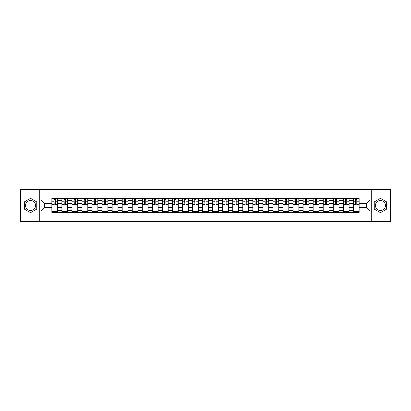 <?xml version="1.0" encoding="UTF-8"?>
<svg xmlns="http://www.w3.org/2000/svg" width="411" height="411" viewBox="0 0 411 411"><rect width="100%" height="100%" fill="white"/><g stroke="black" fill="none" stroke-linecap="round" stroke-linejoin="round"><path stroke-width="0.62" d="M30.537 210.524A5.024 5.024 0 0 1 25.513 205.5A5.024 5.024 0 0 1 30.537 200.476A5.024 5.024 0 0 1 35.562 205.5A5.024 5.024 0 0 1 30.537 210.524M380.463 210.524A5.024 5.024 0 0 1 375.438 205.5A5.024 5.024 0 0 1 380.463 200.476A5.024 5.024 0 0 1 385.487 205.5A5.024 5.024 0 0 1 380.463 210.524M371.251 221.606L390.45 221.606L390.45 189.394L20.55 189.394L20.55 221.606L371.251 221.606L371.251 189.394M61.907 212.425L61.907 200.537L57.658 200.537L57.658 212.425M57.658 200.537L57.658 198.575M61.907 200.537L61.907 198.575M67.707 198.575L67.707 212.425M71.956 212.425L71.956 198.575M77.756 198.575L77.756 212.425M82.005 212.425L82.005 198.575M87.805 198.575L87.805 212.425M92.054 212.425L92.054 198.575M97.854 198.575L97.854 212.425M102.108 212.425L102.108 198.575M107.903 198.575L107.903 212.425M112.157 212.425L112.157 198.575M117.952 198.575L117.952 212.425M122.206 212.425L122.206 198.575M128.001 198.575L128.001 212.425M132.255 212.425L132.255 198.575M138.05 198.575L138.05 212.425M142.304 212.425L142.304 198.575M148.104 198.575L148.104 212.425M152.353 212.425L152.353 198.575M158.153 198.575L158.153 212.425M162.402 212.425L162.402 198.575M168.202 198.575L168.202 212.425M172.45 212.425L172.45 198.575M178.251 198.575L178.251 212.425M182.505 212.425L182.505 198.575M188.3 198.575L188.3 212.425M192.554 212.425L192.554 198.575M198.349 198.575L198.349 212.425M202.602 212.425L202.602 198.575M208.398 198.575L208.398 212.425M212.651 212.425L212.651 198.575M218.447 198.575L218.447 212.425M222.7 212.425L222.7 198.575M228.495 198.575L228.495 212.425M232.749 212.425L232.749 198.575M238.55 198.575L238.55 212.425M242.798 212.425L242.798 198.575M248.598 198.575L248.598 212.425M252.847 212.425L252.847 198.575M258.647 198.575L258.647 212.425M262.896 212.425L262.896 198.575M268.696 198.575L268.696 212.425M272.95 212.425L272.95 198.575M278.745 198.575L278.745 212.425M282.999 212.425L282.999 198.575M288.794 198.575L288.794 212.425M293.048 212.425L293.048 198.575M298.843 198.575L298.843 212.425M303.097 212.425L303.097 198.575M308.892 198.575L308.892 212.425M313.146 212.425L313.146 198.575M318.946 198.575L318.946 212.425M323.195 212.425L323.195 198.575M328.995 198.575L328.995 212.425M333.244 212.425L333.244 198.575M339.044 198.575L339.044 212.425M343.293 212.425L343.293 198.575M349.093 198.575L349.093 212.425M353.342 212.425L353.342 198.575M353.342 207.498L349.093 207.498M343.293 207.498L339.044 207.498M333.244 207.498L328.995 207.498M323.195 207.498L318.946 207.498M313.146 207.498L308.892 207.498M303.097 207.498L298.843 207.498M293.048 207.498L288.794 207.498M282.999 207.498L278.745 207.498M272.95 207.498L268.696 207.498M262.896 207.498L258.647 207.498M252.847 207.498L248.598 207.498M242.798 207.498L238.55 207.498M232.749 207.498L228.495 207.498M222.7 207.498L218.447 207.498M212.651 207.498L208.398 207.498M202.602 207.498L198.349 207.498M192.554 207.498L188.3 207.498M182.505 207.498L178.251 207.498M172.45 207.498L168.202 207.498M162.402 207.498L158.153 207.498M152.353 207.498L148.104 207.498M142.304 207.498L138.05 207.498M132.255 207.498L128.001 207.498M122.206 207.498L117.952 207.498M112.157 207.498L107.903 207.498M102.108 207.498L97.854 207.498M92.054 207.498L87.805 207.498M82.005 207.498L77.756 207.498M71.956 207.498L67.707 207.498M61.907 207.498L57.658 207.498M353.342 203.502L349.093 203.502M343.293 203.502L339.044 203.502M333.244 203.502L328.995 203.502M323.195 203.502L318.946 203.502M313.146 203.502L308.892 203.502M303.097 203.502L298.843 203.502M293.048 203.502L288.794 203.502M282.999 203.502L278.745 203.502M272.95 203.502L268.696 203.502M262.896 203.502L258.647 203.502M252.847 203.502L248.598 203.502M242.798 203.502L238.55 203.502M232.749 203.502L228.495 203.502M222.7 203.502L218.447 203.502M212.651 203.502L208.398 203.502M202.602 203.502L198.349 203.502M192.554 203.502L188.3 203.502M182.505 203.502L178.251 203.502M172.45 203.502L168.202 203.502M162.402 203.502L158.153 203.502M152.353 203.502L148.104 203.502M142.304 203.502L138.05 203.502M132.255 203.502L128.001 203.502M122.206 203.502L117.952 203.502M112.157 203.502L107.903 203.502M102.108 203.502L97.854 203.502M92.054 203.502L87.805 203.502M82.005 203.502L77.756 203.502M71.956 203.502L67.707 203.502M61.907 203.502L57.658 203.502M44.45 207.498L51.858 207.498L51.858 203.502L44.45 203.502L44.45 207.498L41.033 210.91L41.033 200.09L51.858 200.09L51.858 203.502M359.142 203.502L359.142 207.498L366.55 207.498L366.55 203.502L359.142 203.502L359.142 198.575L51.858 198.575L51.858 200.09M359.142 200.09L369.967 200.09L369.967 210.91L359.142 210.91L359.142 207.498M51.858 207.498L51.858 212.425L359.142 212.425L359.142 210.91M51.858 210.91L41.033 210.91M39.749 221.606L39.749 189.394M36.754 201.909L30.537 198.323L24.321 201.909L24.321 209.091L30.537 212.677L36.754 209.091L36.754 201.909M386.679 201.909L380.463 198.323L374.246 201.909L374.246 209.091L380.463 212.677L386.679 209.091L386.679 201.909M57.658 211.46L51.858 211.46M54.211 199.541L55.305 199.541M67.707 211.46L61.907 211.46M64.26 199.541L65.354 199.541M77.756 211.46L71.956 211.46M74.309 199.541L75.403 199.541M87.805 211.46L82.005 211.46M84.358 199.541L85.452 199.541M97.854 211.46L92.054 211.46M94.407 199.541L95.501 199.541M107.903 211.46L102.108 211.46M104.456 199.541L105.55 199.541M117.952 211.46L112.157 211.46M114.505 199.541L115.604 199.541M128.001 211.46L122.206 211.46M124.559 199.541L125.653 199.541M138.05 211.46L132.255 211.46M134.608 199.541L135.702 199.541M148.104 211.46L142.304 211.46M144.657 199.541L145.751 199.541M158.153 211.46L152.353 211.46M154.706 199.541L155.8 199.541M168.202 211.46L162.402 211.46M164.754 199.541L165.849 199.541M178.251 211.46L172.45 211.46M174.803 199.541L175.898 199.541M188.3 211.46L182.505 211.46M184.852 199.541L185.947 199.541M198.349 211.46L192.554 211.46M194.901 199.541L195.996 199.541M208.398 211.46L202.602 211.46M204.95 199.541L206.05 199.541M218.447 211.46L212.651 211.46M215.004 199.541L216.099 199.541M228.495 211.46L222.7 211.46M225.053 199.541L226.148 199.541M238.55 211.46L232.749 211.46M235.102 199.541L236.197 199.541M248.598 211.46L242.798 211.46M245.151 199.541L246.246 199.541M258.647 211.46L252.847 211.46M255.2 199.541L256.294 199.541M268.696 211.46L262.896 211.46M265.249 199.541L266.343 199.541M278.745 211.46L272.95 211.46M275.298 199.541L276.392 199.541M288.794 211.46L282.999 211.46M285.347 199.541L286.441 199.541M298.843 211.46L293.048 211.46M295.396 199.541L296.495 199.541M308.892 211.46L303.097 211.46M305.45 199.541L306.544 199.541M318.946 211.46L313.146 211.46M315.499 199.541L316.593 199.541M328.995 211.46L323.195 211.46M325.548 199.541L326.642 199.541M339.044 211.46L333.244 211.46M335.597 199.541L336.691 199.541M349.093 211.46L343.293 211.46M345.646 199.541L346.74 199.541M359.142 211.46L353.342 211.46M355.695 199.541L356.789 199.541M41.033 200.09L44.45 203.502M366.55 207.498L369.967 210.91M366.55 203.502L369.967 200.09M55.305 204.76L55.305 198.641L57.622 198.641L57.622 204.76L55.305 204.76M54.211 199.479L55.305 199.479M55.5 198.641L51.889 198.641L51.889 204.76L54.211 204.76L54.016 198.641M65.354 204.76L65.354 198.641L67.671 198.641L67.671 204.76L65.354 204.76M64.26 199.479L65.354 199.479M65.549 198.641L61.938 198.641L61.938 204.76L64.26 204.76L64.065 198.641M75.403 204.76L75.403 198.641L77.725 198.641L77.725 204.76L75.403 204.76M74.309 199.479L75.403 199.479M75.598 198.641L71.992 198.641L71.992 204.76L74.309 204.76L74.114 198.641M85.452 204.76L85.452 198.641L87.774 198.641L87.774 204.76L85.452 204.76M84.358 199.479L85.452 199.479M85.647 198.641L82.041 198.641L82.041 204.76L84.358 204.76L84.163 198.641M95.501 204.76L95.501 198.641L97.823 198.641L97.823 204.76L95.501 204.76M94.407 199.479L95.501 199.479M95.696 198.641L92.09 198.641L92.09 204.76L94.407 204.76L94.217 198.641M105.55 204.76L105.55 198.641L107.872 198.641L107.872 204.76L105.55 204.76M104.456 199.479L105.55 199.479M105.745 198.641L102.139 198.641L102.139 204.76L104.456 204.76L104.266 198.641M115.604 204.76L115.604 198.641L117.921 198.641L117.921 204.76L115.604 204.76M114.505 199.479L115.604 199.479M115.794 198.641L112.188 198.641L112.188 204.76L114.505 204.76L114.315 198.641M125.653 204.76L125.653 198.641L127.97 198.641L127.97 204.76L125.653 204.76M124.559 199.479L125.653 199.479M125.843 198.641L122.237 198.641L122.237 204.76L124.559 204.76L124.363 198.641M135.702 204.76L135.702 198.641L138.019 198.641L138.019 204.76L135.702 204.76M134.608 199.479L135.702 199.479M135.892 198.641L132.285 198.641L132.285 204.76L134.608 204.76L134.412 198.641M145.751 204.76L145.751 198.641L148.068 198.641L148.068 204.76L145.751 204.76M144.657 199.479L145.751 199.479M145.946 198.641L142.334 198.641L142.334 204.76L144.657 204.76L144.461 198.641M155.8 204.76L155.8 198.641L158.117 198.641L158.117 204.76L155.8 204.76M154.706 199.479L155.8 199.479M155.995 198.641L152.383 198.641L152.383 204.76L154.706 204.76L154.51 198.641M165.849 204.76L165.849 198.641L168.171 198.641L168.171 204.76L165.849 204.76M164.754 199.479L165.849 199.479M166.044 198.641L162.437 198.641L162.437 204.76L164.754 204.76L164.559 198.641M175.898 204.76L175.898 198.641L178.22 198.641L178.22 204.76L175.898 204.76M174.803 199.479L175.898 199.479M176.093 198.641L172.486 198.641L172.486 204.76L174.803 204.76L174.608 198.641M185.947 204.76L185.947 198.641L188.269 198.641L188.269 204.76L185.947 204.76M184.852 199.479L185.947 199.479M186.142 198.641L182.535 198.641L182.535 204.76L184.852 204.76L184.662 198.641M195.996 204.76L195.996 198.641L198.318 198.641L198.318 204.76L195.996 204.76M194.901 199.479L195.996 199.479M196.191 198.641L192.584 198.641L192.584 204.76L194.901 204.76L194.711 198.641M206.05 204.76L206.05 198.641L208.367 198.641L208.367 204.76L206.05 204.76M204.95 199.479L206.05 199.479M206.24 198.641L202.633 198.641L202.633 204.76L204.95 204.76L204.76 198.641M216.099 204.76L216.099 198.641L218.416 198.641L218.416 204.76L216.099 204.76M215.004 199.479L216.099 199.479M216.289 198.641L212.682 198.641L212.682 204.76L215.004 204.76L214.809 198.641M226.148 204.76L226.148 198.641L228.465 198.641L228.465 204.76L226.148 204.76M225.053 199.479L226.148 199.479M226.338 198.641L222.731 198.641L222.731 204.76L225.053 204.76L224.858 198.641M236.197 204.76L236.197 198.641L238.514 198.641L238.514 204.76L236.197 204.76M235.102 199.479L236.197 199.479M236.392 198.641L232.78 198.641L232.78 204.76L235.102 204.76L234.907 198.641M246.246 204.76L246.246 198.641L248.563 198.641L248.563 204.76L246.246 204.76M245.151 199.479L246.246 199.479M246.441 198.641L242.829 198.641L242.829 204.76L245.151 204.76L244.956 198.641M256.294 204.76L256.294 198.641L258.617 198.641L258.617 204.76L256.294 204.76M255.2 199.479L256.294 199.479M256.49 198.641L252.883 198.641L252.883 204.76L255.2 204.76L255.005 198.641M266.343 204.76L266.343 198.641L268.666 198.641L268.666 204.76L266.343 204.76M265.249 199.479L266.343 199.479M266.539 198.641L262.932 198.641L262.932 204.76L265.249 204.76L265.054 198.641M276.392 204.76L276.392 198.641L278.715 198.641L278.715 204.76L276.392 204.76M275.298 199.479L276.392 199.479M276.588 198.641L272.981 198.641L272.981 204.76L275.298 204.76L275.108 198.641M286.441 204.76L286.441 198.641L288.763 198.641L288.763 204.76L286.441 204.76M285.347 199.479L286.441 199.479M286.637 198.641L283.03 198.641L283.03 204.76L285.347 204.76L285.157 198.641M296.495 204.76L296.495 198.641L298.812 198.641L298.812 204.76L296.495 204.76M295.396 199.479L296.495 199.479M296.685 198.641L293.079 198.641L293.079 204.76L295.396 204.76L295.206 198.641M306.544 204.76L306.544 198.641L308.861 198.641L308.861 204.76L306.544 204.76M305.45 199.479L306.544 199.479M306.734 198.641L303.128 198.641L303.128 204.76L305.45 204.76L305.255 198.641M316.593 204.76L316.593 198.641L318.91 198.641L318.91 204.76L316.593 204.76M315.499 199.479L316.593 199.479M316.783 198.641L313.177 198.641L313.177 204.76L315.499 204.76L315.304 198.641M326.642 204.76L326.642 198.641L328.959 198.641L328.959 204.76L326.642 204.76M325.548 199.479L326.642 199.479M326.837 198.641L323.226 198.641L323.226 204.76L325.548 204.76L325.353 198.641M336.691 204.76L336.691 198.641L339.008 198.641L339.008 204.76L336.691 204.76M335.597 199.479L336.691 199.479M336.886 198.641L333.275 198.641L333.275 204.76L335.597 204.76L335.402 198.641M346.74 204.76L346.74 198.641L349.062 198.641L349.062 204.76L346.74 204.76M345.646 199.479L346.74 199.479M346.935 198.641L343.329 198.641L343.329 204.76L345.646 204.76L345.451 198.641M356.789 204.76L356.789 198.641L359.111 198.641L359.111 204.76L356.789 204.76M355.695 199.479L356.789 199.479M356.984 198.641L353.378 198.641L353.378 204.76L355.695 204.76L355.5 198.641M343.293 200.537L339.044 200.537M333.244 200.537L328.995 200.537M323.195 200.537L318.946 200.537M313.146 200.537L308.892 200.537M303.097 200.537L298.843 200.537M293.048 200.537L288.794 200.537M282.999 200.537L278.745 200.537M272.95 200.537L268.696 200.537M262.896 200.537L258.647 200.537M252.847 200.537L248.598 200.537M242.798 200.537L238.55 200.537M232.749 200.537L228.495 200.537M222.7 200.537L218.447 200.537M212.651 200.537L208.398 200.537M202.602 200.537L198.349 200.537M192.554 200.537L188.3 200.537M182.505 200.537L178.251 200.537M172.45 200.537L168.202 200.537M162.402 200.537L158.153 200.537M152.353 200.537L148.104 200.537M142.304 200.537L138.05 200.537M132.255 200.537L128.001 200.537M122.206 200.537L117.952 200.537M112.157 200.537L107.903 200.537M102.108 200.537L97.854 200.537M92.054 200.537L87.805 200.537M82.005 200.537L77.756 200.537M71.956 200.537L67.707 200.537M353.342 200.537L349.093 200.537M343.293 210.463L339.044 210.463M333.244 210.463L328.995 210.463M323.195 210.463L318.946 210.463M313.146 210.463L308.892 210.463M303.097 210.463L298.843 210.463M293.048 210.463L288.794 210.463M282.999 210.463L278.745 210.463M272.95 210.463L268.696 210.463M262.896 210.463L258.647 210.463M252.847 210.463L248.598 210.463M242.798 210.463L238.55 210.463M232.749 210.463L228.495 210.463M222.7 210.463L218.447 210.463M212.651 210.463L208.398 210.463M202.602 210.463L198.349 210.463M192.554 210.463L188.3 210.463M182.505 210.463L178.251 210.463M172.45 210.463L168.202 210.463M162.402 210.463L158.153 210.463M152.353 210.463L148.104 210.463M142.304 210.463L138.05 210.463M132.255 210.463L128.001 210.463M122.206 210.463L117.952 210.463M112.157 210.463L107.903 210.463M102.108 210.463L97.854 210.463M92.054 210.463L87.805 210.463M82.005 210.463L77.756 210.463M71.956 210.463L67.707 210.463M61.907 210.463L57.658 210.463M353.342 210.463L349.093 210.463M55.305 204.539L57.622 204.539M55.305 201.77L57.622 201.77M51.889 204.539L54.211 204.539M51.889 201.77L54.211 201.77M65.354 204.539L67.671 204.539M65.354 201.77L67.671 201.77M61.938 204.539L64.26 204.539M61.938 201.77L64.26 201.77M75.403 204.539L77.725 204.539M75.403 201.77L77.725 201.77M71.992 204.539L74.309 204.539M71.992 201.77L74.309 201.77M85.452 204.539L87.774 204.539M85.452 201.77L87.774 201.77M82.041 204.539L84.358 204.539M82.041 201.77L84.358 201.77M95.501 204.539L97.823 204.539M95.501 201.77L97.823 201.77M92.09 204.539L94.407 204.539M92.09 201.77L94.407 201.77M105.55 204.539L107.872 204.539M105.55 201.77L107.872 201.77M102.139 204.539L104.456 204.539M102.139 201.77L104.456 201.77M115.604 204.539L117.921 204.539M115.604 201.77L117.921 201.77M112.188 204.539L114.505 204.539M112.188 201.77L114.505 201.77M125.653 204.539L127.97 204.539M125.653 201.77L127.97 201.77M122.237 204.539L124.559 204.539M122.237 201.77L124.559 201.77M135.702 204.539L138.019 204.539M135.702 201.77L138.019 201.77M132.285 204.539L134.608 204.539M132.285 201.77L134.608 201.77M145.751 204.539L148.068 204.539M145.751 201.77L148.068 201.77M142.334 204.539L144.657 204.539M142.334 201.77L144.657 201.77M155.8 204.539L158.117 204.539M155.8 201.77L158.117 201.77M152.383 204.539L154.706 204.539M152.383 201.77L154.706 201.77M165.849 204.539L168.171 204.539M165.849 201.77L168.171 201.77M162.437 204.539L164.754 204.539M162.437 201.77L164.754 201.77M175.898 204.539L178.22 204.539M175.898 201.77L178.22 201.77M172.486 204.539L174.803 204.539M172.486 201.77L174.803 201.77M185.947 204.539L188.269 204.539M185.947 201.77L188.269 201.77M182.535 204.539L184.852 204.539M182.535 201.77L184.852 201.77M195.996 204.539L198.318 204.539M195.996 201.77L198.318 201.77M192.584 204.539L194.901 204.539M192.584 201.77L194.901 201.77M206.05 204.539L208.367 204.539M206.05 201.77L208.367 201.77M202.633 204.539L204.95 204.539M202.633 201.77L204.95 201.77M216.099 204.539L218.416 204.539M216.099 201.77L218.416 201.77M212.682 204.539L215.004 204.539M212.682 201.77L215.004 201.77M226.148 204.539L228.465 204.539M226.148 201.77L228.465 201.77M222.731 204.539L225.053 204.539M222.731 201.77L225.053 201.77M236.197 204.539L238.514 204.539M236.197 201.77L238.514 201.77M232.78 204.539L235.102 204.539M232.78 201.77L235.102 201.77M246.246 204.539L248.563 204.539M246.246 201.77L248.563 201.77M242.829 204.539L245.151 204.539M242.829 201.77L245.151 201.77M256.294 204.539L258.617 204.539M256.294 201.77L258.617 201.77M252.883 204.539L255.2 204.539M252.883 201.77L255.2 201.77M266.343 204.539L268.666 204.539M266.343 201.77L268.666 201.77M262.932 204.539L265.249 204.539M262.932 201.77L265.249 201.77M276.392 204.539L278.715 204.539M276.392 201.77L278.715 201.77M272.981 204.539L275.298 204.539M272.981 201.77L275.298 201.77M286.441 204.539L288.763 204.539M286.441 201.77L288.763 201.77M283.03 204.539L285.347 204.539M283.03 201.77L285.347 201.77M296.495 204.539L298.812 204.539M296.495 201.77L298.812 201.77M293.079 204.539L295.396 204.539M293.079 201.77L295.396 201.77M306.544 204.539L308.861 204.539M306.544 201.77L308.861 201.77M303.128 204.539L305.45 204.539M303.128 201.77L305.45 201.77M316.593 204.539L318.91 204.539M316.593 201.77L318.91 201.77M313.177 204.539L315.499 204.539M313.177 201.77L315.499 201.77M326.642 204.539L328.959 204.539M326.642 201.77L328.959 201.77M323.226 204.539L325.548 204.539M323.226 201.77L325.548 201.77M336.691 204.539L339.008 204.539M336.691 201.77L339.008 201.77M333.275 204.539L335.597 204.539M333.275 201.77L335.597 201.77M346.74 204.539L349.062 204.539M346.74 201.77L349.062 201.77M343.329 204.539L345.646 204.539M343.329 201.77L345.646 201.77M356.789 204.539L359.111 204.539M356.789 201.77L359.111 201.77M353.378 204.539L355.695 204.539M353.378 201.77L355.695 201.77"/></g></svg>

